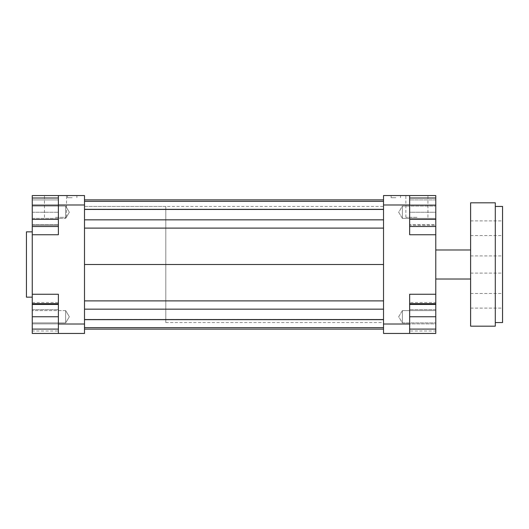 <?xml version="1.0" encoding="UTF-8"?>
<svg xmlns="http://www.w3.org/2000/svg" width="529" height="529" viewBox="0 0 529 529"><rect width="100%" height="100%" fill="white"/><g stroke="black" fill="none" stroke-linecap="round" stroke-linejoin="round"><path stroke-width="0.4" stroke-dasharray="2.65 1.98" d="M435.777 264.5L435.777 249.986L435.777 264.5M383.525 264.5L383.525 228.111L383.525 300.889L383.525 264.5L84.508 264.5L84.508 228.111L84.508 264.5M165.795 206.442L165.795 322.558L165.795 206.442L84.508 206.442L84.508 322.558L84.508 206.442L84.508 322.558L84.508 206.442L383.525 206.442L383.525 322.558L383.525 206.442M409.651 324.012L409.651 333.449L383.525 333.449L383.525 324.012L409.651 324.012L409.651 294.256L409.651 333.449L435.777 333.449L435.777 303.692L409.651 303.692L409.651 294.256L435.777 294.256L409.651 294.256L435.777 294.256L435.777 303.692M435.777 302.509L435.777 323.88L409.651 323.88L409.651 309.63L409.651 331.002L409.651 323.88L435.777 323.88L435.777 309.63L409.651 309.63L409.651 302.509L409.651 309.63L435.777 309.63L435.777 302.509L409.651 302.509M383.525 324.012L383.525 195.551L409.651 195.551L409.651 234.744L435.777 234.744L409.651 234.744L409.651 225.308L409.651 234.744L435.777 234.744L435.777 294.256M383.525 309.167L383.525 319.655L383.525 309.167L84.508 309.167L84.508 300.889L84.508 319.655L84.508 309.167M383.525 327.643L383.525 319.364L383.525 327.643L84.508 327.643L84.508 319.364L84.508 327.643L383.525 327.643L84.508 327.643M383.525 329.117L383.525 319.364L383.525 329.117M383.525 219.833L383.525 209.345L383.525 219.833L84.508 219.833L84.508 228.111L84.508 209.345L84.508 219.833M383.525 201.357L383.525 209.636L383.525 201.357L84.508 201.357L84.508 209.636L84.508 201.357L383.525 201.357L84.508 201.357M383.525 199.883L383.525 209.636L383.525 199.883M409.651 219.37L409.651 197.998L409.651 219.37L435.777 219.37L435.777 226.491L435.777 225.308L409.651 225.308L409.651 195.551L409.651 225.308L435.777 225.308L435.777 234.744M409.651 212.248L409.651 199.909L409.651 224.58L409.651 212.248L435.777 212.248L435.777 206.079L435.777 224.58L409.651 224.58L435.777 224.58L435.777 212.248L409.651 212.248M435.777 219.37L435.777 195.551L409.651 195.551M409.651 333.449L409.651 303.692M409.651 316.752L409.651 329.091L409.651 304.42L409.651 316.752L435.777 316.752L435.777 304.42L409.651 304.42M84.508 204.988L58.382 204.988L58.382 195.551L84.508 195.551L84.508 333.449L58.382 333.449L58.382 294.256L58.382 303.692L32.256 303.692L32.256 333.449L58.382 333.449L58.382 294.256L32.256 294.256L32.256 234.744L58.382 234.744L58.382 225.308L58.382 234.744L32.256 234.744L32.256 225.308L58.382 225.308L32.256 225.308L32.256 226.491L32.256 219.37L58.382 219.37L58.382 226.491L58.382 205.12L58.382 219.37M58.382 195.551L58.382 225.308L58.382 195.551L32.256 195.551L32.256 219.37M55.479 195.551L66.515 195.551L55.479 195.551M72.175 195.551L67.454 195.551L72.175 195.551M84.508 199.883L84.508 209.636L84.508 199.883M84.508 329.117L84.508 319.364L84.508 329.117M58.382 329.091L58.382 304.42L58.382 329.091L32.256 329.091L32.256 304.42L32.256 322.921L32.256 310.589L65.642 310.589L65.642 322.921L65.642 310.589L65.642 322.921L65.642 310.589L69.345 316.752L65.642 322.921L32.256 322.921L32.256 316.752L32.256 329.091M58.382 324.012L84.508 324.012M32.256 234.744L58.382 234.744L58.382 204.988M58.382 323.88L58.382 302.509L58.382 331.002L58.382 323.88L32.256 323.88L32.256 309.63L32.256 323.88L58.382 323.88M58.382 303.692L58.382 333.449M58.382 294.256L32.256 294.256L58.382 294.256M32.256 303.692L32.256 294.256M409.651 204.988L383.525 204.988M32.256 310.589L32.256 322.921L65.642 322.921L69.345 316.752L65.642 310.589L32.256 310.589M65.642 218.411L65.642 206.079L65.642 218.411L65.642 206.079L65.642 218.411L69.345 212.248L65.642 206.079L32.256 206.079L32.256 218.411L32.256 206.079L32.256 218.411L65.642 218.411L69.345 212.248L65.642 206.079L32.256 206.079L32.256 218.411L65.642 218.411M32.256 309.63L58.382 309.63L32.256 309.63L32.256 302.509L32.256 309.63M32.256 302.509L58.382 302.509M32.256 331.002L32.256 323.88L32.256 331.002L58.382 331.002M32.256 316.752L58.382 316.752M32.256 304.42L58.382 304.42M32.256 205.12L58.382 205.12L58.382 197.998L58.382 205.12M32.256 264.5L32.256 231.841L32.256 264.5M32.256 199.909L58.382 199.909L58.382 224.58L58.382 199.909L32.256 199.909L32.256 212.248L32.256 199.909M32.256 212.248L58.382 212.248L32.256 212.248L32.256 224.58L32.256 212.248M32.256 224.58L58.382 224.58L32.256 224.58M402.397 310.589L402.397 322.921L402.397 310.589L435.777 310.589L402.397 310.589L402.397 322.921L402.397 310.589L398.687 316.752L402.397 322.921L435.777 322.921L402.397 322.921L398.687 316.752L402.397 310.589M402.397 218.411L402.397 206.079L402.397 218.411L435.777 218.411L402.397 218.411L402.397 206.079L402.397 218.411L398.687 212.248L402.397 206.079L435.777 206.079L402.397 206.079L398.687 212.248L402.397 218.411M435.777 331.002L435.777 323.88L435.777 331.002L409.651 331.002M435.777 304.42L435.777 329.091L409.651 329.091M435.777 329.091L435.777 316.752M435.777 205.12L409.651 205.12M435.777 199.909L409.651 199.909L435.777 199.909L435.777 212.248L435.777 199.909M416.912 195.551L405.875 195.551L416.912 195.551M395.864 195.551L391.143 195.551L395.864 195.551M72.175 197.727L67.454 197.727L72.175 197.727M395.864 197.727L391.143 197.727L395.864 197.727M55.479 217.326L66.515 217.326L55.479 217.326M416.912 217.326L405.875 217.326L416.912 217.326M26.45 297.159L26.45 231.841M84.508 209.636L383.525 209.636L84.508 209.636M84.508 300.889L383.525 300.889M84.508 319.364L383.525 319.364L84.508 319.364M84.508 319.655L383.525 319.655M84.508 228.111L383.525 228.111M84.508 209.345L383.525 209.345M502.55 264.5L502.55 255.91L502.55 264.5M470.618 264.5L470.618 279.014L470.618 264.5M165.795 264.5L165.795 249.986L165.795 264.5M470.618 300.789L470.618 308.123L470.618 300.789M502.55 300.789L502.55 308.123L502.55 300.789M470.618 228.211L470.618 220.877L470.618 228.211M502.55 228.211L502.55 220.877L502.55 228.211M495.289 264.5L495.289 322.558L495.289 264.5M502.55 322.558L502.55 206.442M495.289 202.812L495.289 326.188M470.618 202.812L470.618 326.188M165.795 322.558L383.525 322.558M435.777 249.986L470.618 249.986M435.777 279.014L470.618 279.014M76.89 197.727L76.89 195.551M67.454 197.727L67.454 195.551M400.579 197.727L400.579 195.551M391.143 197.727L391.143 195.551M66.515 217.326L66.515 195.551M44.449 217.326L44.449 195.551M427.941 217.326L427.941 195.551M405.875 217.326L405.875 195.551M470.618 273.09L502.55 273.09M470.618 255.91L502.55 255.91M470.618 308.123L502.55 308.123M470.618 293.456L502.55 293.456M470.618 235.544L502.55 235.544M470.618 220.877L502.55 220.877"/><path stroke-width="0.79" d="M409.651 303.692L435.777 303.692L435.777 333.449L409.651 333.449L409.651 324.012L383.525 324.012L383.525 333.449L409.651 333.449M409.651 324.012L409.651 294.256L435.777 294.256L435.777 234.744L409.651 234.744L409.651 195.551L383.525 195.551L383.525 324.012M383.525 204.988L409.651 204.988M435.777 234.744L435.777 226.491L409.651 226.491M409.651 195.551L435.777 195.551L435.777 197.998L409.651 197.998M435.777 303.692L435.777 294.256M58.382 195.551L58.382 204.988L84.508 204.988L84.508 195.551L32.256 195.551L32.256 197.998L58.382 197.998M84.508 324.012L58.382 324.012L58.382 333.449L84.508 333.449L84.508 204.988M58.382 333.449L32.256 333.449L32.256 329.091L58.382 329.091M58.382 205.12L32.256 205.12L32.256 294.256L58.382 294.256L58.382 324.012M58.382 204.988L58.382 234.744L32.256 234.744M32.256 294.256L32.256 303.692L58.382 303.692M32.256 329.091L32.256 303.692M32.256 304.42L58.382 304.42M32.256 316.752L58.382 316.752M32.256 219.37L58.382 219.37M32.256 226.491L58.382 226.491M32.256 205.12L32.256 197.998M435.777 329.091L409.651 329.091M435.777 304.42L409.651 304.42M435.777 316.752L409.651 316.752M435.777 197.998L435.777 219.37L409.651 219.37M435.777 205.12L409.651 205.12M435.777 219.37L435.777 226.491M32.256 231.841L26.45 231.841L26.45 297.159L32.256 297.159M84.508 199.883L383.525 199.883M84.508 201.357L383.525 201.357M84.508 209.345L383.525 209.345M84.508 219.833L383.525 219.833M84.508 228.111L383.525 228.111M84.508 264.5L383.525 264.5M84.508 329.117L383.525 329.117M84.508 300.889L383.525 300.889M84.508 309.167L383.525 309.167M84.508 319.655L383.525 319.655M84.508 327.643L383.525 327.643M495.289 206.442L502.55 206.442L502.55 322.558L495.289 322.558M495.289 264.5L495.289 202.812L470.618 202.812L470.618 326.188L495.289 326.188L495.289 264.5M435.777 279.014L470.618 279.014M435.777 249.986L470.618 249.986"/></g></svg>
